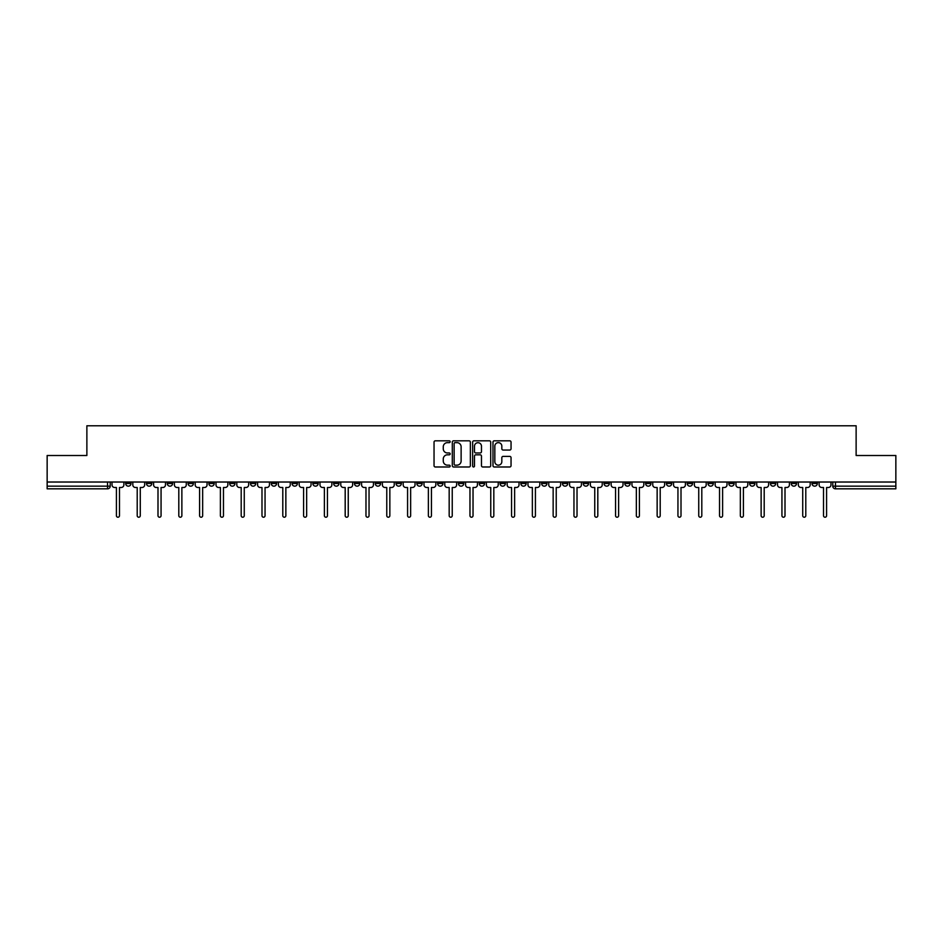 <?xml version="1.0" encoding="UTF-8"?>
<svg xmlns="http://www.w3.org/2000/svg" width="943" height="943" viewBox="0 0 943 943"><rect width="100%" height="100%" fill="white"/><g stroke="black" fill="none" stroke-linecap="round" stroke-linejoin="round"><path stroke-width="1.41" d="M450.165 441.737A0.919 0.919 0 0 0 449.257 440.817L435.348 440.817A1.308 1.308 0 0 0 434.039 442.126L434.039 465.677A1.308 1.308 0 0 0 435.348 466.985L449.257 466.985A0.919 0.919 0 0 0 450.165 466.078A0.919 0.919 0 0 0 449.257 465.158L447.454 465.158A4.185 4.185 0 0 1 443.269 460.974L443.269 459.005A4.185 4.185 0 0 1 447.454 454.821L449.257 454.821A0.919 0.919 0 0 0 450.165 453.901A0.919 0.919 0 0 0 449.257 452.982L447.454 452.982A4.185 4.185 0 0 1 443.269 448.797L443.269 446.841A4.185 4.185 0 0 1 447.454 442.644L449.257 442.644A0.919 0.919 0 0 0 450.165 441.737M811.994 482.026L811.994 483.5L817.322 483.5A2.664 2.664 0 0 1 814.658 486.164A2.664 2.664 0 0 1 811.994 483.5L811.994 482.026M687.211 482.026L687.211 483.5L692.539 483.5A2.664 2.664 0 0 1 689.875 486.164A2.664 2.664 0 0 1 687.211 483.5L687.211 482.026M666.406 482.026L666.406 483.5L671.746 483.5A2.664 2.664 0 0 1 669.082 486.164A2.664 2.664 0 0 1 666.406 483.5L666.406 482.026M541.624 482.026L541.624 483.5L546.964 483.5A2.664 2.664 0 0 1 544.288 486.164A2.664 2.664 0 0 1 541.624 483.5L541.624 482.026M520.831 482.026L520.831 483.5L526.159 483.5A2.664 2.664 0 0 1 523.495 486.164A2.664 2.664 0 0 1 520.831 483.5L520.831 482.026M500.026 482.026L500.026 483.5L505.365 483.5A2.664 2.664 0 0 1 502.702 486.164A2.664 2.664 0 0 1 500.026 483.5L500.026 482.026M458.439 482.026L458.439 483.5L463.767 483.5A2.664 2.664 0 0 1 461.103 486.164A2.664 2.664 0 0 1 458.439 483.5L458.439 482.026M416.841 483.5L416.841 482.026L416.841 483.5A2.664 2.664 0 0 0 419.505 486.164A2.664 2.664 0 0 1 416.841 483.5L422.169 483.5A2.664 2.664 0 0 1 419.505 486.164A2.664 2.664 0 0 0 422.169 483.5L422.169 482.026L422.169 483.5M396.036 483.5L396.036 482.026L396.036 483.5A2.664 2.664 0 0 0 398.712 486.164A2.664 2.664 0 0 1 396.036 483.5L401.376 483.5A2.664 2.664 0 0 1 398.712 486.164M375.243 483.5L375.243 482.026L375.243 483.5A2.664 2.664 0 0 0 377.907 486.164A2.664 2.664 0 0 1 375.243 483.5L380.583 483.5A2.664 2.664 0 0 1 377.907 486.164A2.664 2.664 0 0 0 380.583 483.5L380.583 482.026L380.583 483.5M354.45 482.026L354.45 483.5L359.778 483.5A2.664 2.664 0 0 1 357.114 486.164A2.664 2.664 0 0 1 354.45 483.5L354.45 482.026M333.645 482.026L333.645 483.5L338.985 483.5A2.664 2.664 0 0 1 336.321 486.164A2.664 2.664 0 0 1 333.645 483.5L333.645 482.026M312.852 482.026L312.852 483.5L318.18 483.5A2.664 2.664 0 0 1 315.516 486.164A2.664 2.664 0 0 1 312.852 483.5L312.852 482.026M292.059 483.5L292.059 482.026L292.059 483.5A2.664 2.664 0 0 0 294.723 486.164A2.664 2.664 0 0 1 292.059 483.5L297.387 483.5A2.664 2.664 0 0 1 294.723 486.164M250.461 483.5L250.461 482.026L250.461 483.5A2.664 2.664 0 0 0 253.125 486.164A2.664 2.664 0 0 1 250.461 483.5L255.789 483.5A2.664 2.664 0 0 1 253.125 486.164A2.664 2.664 0 0 0 255.789 483.5L255.789 482.026L255.789 483.5M229.668 483.5L229.668 482.026L229.668 483.5A2.664 2.664 0 0 0 232.332 486.164A2.664 2.664 0 0 1 229.668 483.5L234.996 483.5A2.664 2.664 0 0 1 232.332 486.164A2.664 2.664 0 0 0 234.996 483.5L234.996 482.026L234.996 483.5M208.863 483.5L208.863 482.026L208.863 483.5A2.664 2.664 0 0 0 211.527 486.164A2.664 2.664 0 0 1 208.863 483.5L214.202 483.5A2.664 2.664 0 0 1 211.527 486.164A2.664 2.664 0 0 0 214.202 483.5L214.202 482.026L214.202 483.5M188.07 483.5L188.07 482.026L188.07 483.5A2.664 2.664 0 0 0 190.734 486.164A2.664 2.664 0 0 1 188.07 483.5L193.398 483.5A2.664 2.664 0 0 1 190.734 486.164M167.265 483.5L167.265 482.026L167.265 483.5A2.664 2.664 0 0 0 169.94 486.164A2.664 2.664 0 0 1 167.265 483.5L172.604 483.5A2.664 2.664 0 0 1 169.94 486.164A2.664 2.664 0 0 0 172.604 483.5L172.604 482.026L172.604 483.5M146.471 483.5L146.471 482.026L146.471 483.5A2.664 2.664 0 0 0 149.135 486.164A2.664 2.664 0 0 1 146.471 483.5L151.799 483.5A2.664 2.664 0 0 1 149.135 486.164A2.664 2.664 0 0 0 151.799 483.5L151.799 482.026L151.799 483.5M509.739 450.047A1.308 1.308 0 0 0 511.047 448.738L511.047 442.126A1.308 1.308 0 0 0 509.739 440.817L494.297 440.817A1.308 1.308 0 0 0 492.989 442.126L492.989 465.677A1.308 1.308 0 0 0 494.297 466.985L509.739 466.985A1.308 1.308 0 0 0 511.047 465.677L511.047 457.697A1.308 1.308 0 0 0 509.739 456.388L503.138 456.388A1.308 1.308 0 0 0 501.829 457.697L501.829 461.657A3.501 3.501 0 0 1 498.328 465.158A3.501 3.501 0 0 1 494.827 461.657L494.827 446.145A3.501 3.501 0 0 1 498.328 442.644A3.501 3.501 0 0 1 501.829 446.145L501.829 448.738A1.308 1.308 0 0 0 503.138 450.047L509.739 450.047M47.15 482.026L47.15 455.504L86.874 455.504L86.874 425.776L856.126 425.776L856.126 455.504L895.85 455.504L895.85 482.026L47.15 482.026L47.15 486.164L110.213 486.164L110.213 482.026L110.213 486.164A2.664 2.664 0 0 1 107.537 488.828L47.15 488.828L47.15 486.164M470.357 442.126A1.308 1.308 0 0 0 469.048 440.817L453.607 440.817A1.308 1.308 0 0 0 452.298 442.126L452.298 465.677A1.308 1.308 0 0 0 453.607 466.985L469.048 466.985A1.308 1.308 0 0 0 470.357 465.677L470.357 442.126M473.952 440.817L489.393 440.817A1.308 1.308 0 0 1 490.702 442.126L490.702 465.677A1.308 1.308 0 0 1 489.393 466.985L482.792 466.985A1.308 1.308 0 0 1 481.472 465.677L481.472 456.129A1.308 1.308 0 0 0 480.164 454.821L475.791 454.821A1.308 1.308 0 0 0 474.482 456.129L474.482 466.078A0.919 0.919 0 0 1 473.563 466.985A0.919 0.919 0 0 1 472.643 466.078L472.643 442.126A1.308 1.308 0 0 1 473.952 440.817M832.787 482.026L832.787 486.164L895.85 486.164L895.85 488.828L835.463 488.828A2.664 2.664 0 0 1 832.787 486.164A2.664 2.664 0 0 0 835.463 488.828L835.463 482.026M895.85 482.026L895.85 486.164M817.322 482.026L817.322 483.5A2.664 2.664 0 0 1 814.658 486.164M796.529 482.026L796.529 483.5A2.664 2.664 0 0 1 793.865 486.164A2.664 2.664 0 0 1 791.201 483.5L796.529 483.5M791.201 482.026L791.201 483.5M775.735 482.026L775.735 483.5A2.664 2.664 0 0 1 773.06 486.164A2.664 2.664 0 0 1 770.396 483.5L775.735 483.5M770.396 482.026L770.396 483.5M754.93 482.026L754.93 483.5A2.664 2.664 0 0 1 752.266 486.164A2.664 2.664 0 0 1 749.602 483.5A2.664 2.664 0 0 0 752.266 486.164M749.602 482.026L749.602 483.5L754.93 483.5M734.137 482.026L734.137 483.5A2.664 2.664 0 0 1 731.473 486.164A2.664 2.664 0 0 1 728.798 483.5L734.137 483.5M728.798 482.026L728.798 483.5M713.332 482.026L713.332 483.5A2.664 2.664 0 0 1 710.668 486.164A2.664 2.664 0 0 1 708.004 483.5L713.332 483.5M708.004 482.026L708.004 483.5M692.539 482.026L692.539 483.5M671.746 482.026L671.746 483.5L671.746 482.026M650.941 482.026L650.941 483.5A2.664 2.664 0 0 1 648.277 486.164A2.664 2.664 0 0 1 645.613 483.5L650.941 483.5M645.613 482.026L645.613 483.5M630.148 482.026L630.148 483.5A2.664 2.664 0 0 1 627.484 486.164A2.664 2.664 0 0 1 624.82 483.5L630.148 483.5M624.82 482.026L624.82 483.5M609.355 482.026L609.355 483.5A2.664 2.664 0 0 1 606.679 486.164A2.664 2.664 0 0 1 604.015 483.5L609.355 483.5M604.015 482.026L604.015 483.5M588.55 482.026L588.55 483.5A2.664 2.664 0 0 1 585.886 486.164A2.664 2.664 0 0 1 583.222 483.5L588.55 483.5M583.222 482.026L583.222 483.5M567.757 482.026L567.757 483.5A2.664 2.664 0 0 1 565.093 486.164A2.664 2.664 0 0 1 562.417 483.5L567.757 483.5M562.417 482.026L562.417 483.5M546.964 482.026L546.964 483.5A2.664 2.664 0 0 1 544.288 486.164M526.159 482.026L526.159 483.5M505.365 483.5L505.365 482.026L505.365 483.5A2.664 2.664 0 0 1 502.702 486.164M484.561 482.026L484.561 483.5A2.664 2.664 0 0 1 481.897 486.164A2.664 2.664 0 0 1 479.233 483.5A2.664 2.664 0 0 0 481.897 486.164A2.664 2.664 0 0 0 484.561 483.5L479.233 483.5L479.233 482.026M463.767 483.5L463.767 482.026L463.767 483.5A2.664 2.664 0 0 1 461.103 486.164M442.974 482.026L442.974 483.5A2.664 2.664 0 0 1 440.298 486.164A2.664 2.664 0 0 1 437.635 483.5A2.664 2.664 0 0 0 440.298 486.164M437.635 482.026L437.635 483.5L442.974 483.5M401.376 482.026L401.376 483.5L401.376 482.026M359.778 483.5L359.778 482.026L359.778 483.5A2.664 2.664 0 0 1 357.114 486.164M338.985 483.5L338.985 482.026L338.985 483.5A2.664 2.664 0 0 1 336.321 486.164M318.18 483.5L318.18 482.026L318.18 483.5A2.664 2.664 0 0 1 315.516 486.164M297.387 482.026L297.387 483.5L297.387 482.026M276.594 483.5L276.594 482.026L276.594 483.5A2.664 2.664 0 0 1 273.918 486.164A2.664 2.664 0 0 1 271.254 483.5L276.594 483.5A2.664 2.664 0 0 1 273.918 486.164M271.254 482.026L271.254 483.5M193.398 482.026L193.398 483.5L193.398 482.026M131.006 482.026L131.006 483.5A2.664 2.664 0 0 1 128.342 486.164A2.664 2.664 0 0 1 125.678 483.5A2.664 2.664 0 0 0 128.342 486.164A2.664 2.664 0 0 0 131.006 483.5L131.006 482.026M125.678 482.026L125.678 483.5L131.006 483.5M107.537 482.026L107.537 488.828A2.664 2.664 0 0 0 110.213 486.164M455.045 442.644A0.919 0.919 0 0 0 454.125 443.564L454.125 464.239A0.919 0.919 0 0 0 455.045 465.158L456.942 465.158A4.185 4.185 0 0 0 461.127 460.974L461.127 446.841A4.185 4.185 0 0 0 456.942 442.644L455.045 442.644M481.472 446.216A3.501 3.501 0 0 0 477.983 442.715A3.501 3.501 0 0 0 474.482 446.216L474.482 451.673A1.308 1.308 0 0 0 475.791 452.982L480.164 452.982A1.308 1.308 0 0 0 481.472 451.673L481.472 446.216M112.005 482.026L112.005 484.832A2.664 2.664 0 0 0 114.681 487.496L116.413 487.496L116.413 515.691A1.532 1.532 0 0 0 117.946 517.224A1.532 1.532 0 0 0 119.478 515.691L119.478 487.496L121.211 487.496A2.664 2.664 0 0 0 123.875 484.832L123.875 482.026M132.81 482.026L132.81 484.832A2.664 2.664 0 0 0 135.474 487.496L137.207 487.496L137.207 515.691A1.532 1.532 0 0 0 138.739 517.224A1.532 1.532 0 0 0 140.271 515.691L140.271 487.496L142.004 487.496A2.664 2.664 0 0 0 144.668 484.832L144.668 482.026M153.603 482.026L153.603 484.832A2.664 2.664 0 0 0 156.267 487.496L158 487.496L158 515.691A1.532 1.532 0 0 0 159.532 517.224A1.532 1.532 0 0 0 161.064 515.691L161.064 487.496L162.797 487.496A2.664 2.664 0 0 0 165.473 484.832L165.473 482.026M174.396 482.026L174.396 484.832A2.664 2.664 0 0 0 177.072 487.496L178.805 487.496L178.805 515.691A1.532 1.532 0 0 0 180.337 517.224A1.532 1.532 0 0 0 181.869 515.691L181.869 487.496L183.602 487.496A2.664 2.664 0 0 0 186.266 484.832L186.266 482.026M195.201 482.026L195.201 484.832A2.664 2.664 0 0 0 197.865 487.496L199.598 487.496L199.598 515.691A1.532 1.532 0 0 0 201.13 517.224A1.532 1.532 0 0 0 202.662 515.691L202.662 487.496L204.395 487.496A2.664 2.664 0 0 0 207.059 484.832L207.059 482.026M215.994 482.026L215.994 484.832A2.664 2.664 0 0 0 218.658 487.496L220.391 487.496L220.391 515.691A1.532 1.532 0 0 0 221.935 517.224A1.532 1.532 0 0 0 223.467 515.691L223.467 487.496L225.2 487.496A2.664 2.664 0 0 0 227.864 484.832L227.864 482.026M236.799 482.026L236.799 484.832A2.664 2.664 0 0 0 239.463 487.496L241.196 487.496L241.196 515.691A1.532 1.532 0 0 0 242.728 517.224A1.532 1.532 0 0 0 244.261 515.691L244.261 487.496L245.993 487.496A2.664 2.664 0 0 0 248.657 484.832L248.657 482.026M257.592 482.026L257.592 484.832A2.664 2.664 0 0 0 260.256 487.496L261.989 487.496L261.989 515.691A1.532 1.532 0 0 0 263.521 517.224A1.532 1.532 0 0 0 265.054 515.691L265.054 487.496L266.786 487.496A2.664 2.664 0 0 0 269.462 484.832L269.462 482.026M278.385 482.026L278.385 484.832A2.664 2.664 0 0 0 281.061 487.496L282.794 487.496L282.794 515.691A1.532 1.532 0 0 0 284.326 517.224A1.532 1.532 0 0 0 285.859 515.691L285.859 487.496L287.591 487.496A2.664 2.664 0 0 0 290.255 484.832L290.255 482.026M299.19 482.026L299.19 484.832A2.664 2.664 0 0 0 301.854 487.496L303.587 487.496L303.587 515.691A1.532 1.532 0 0 0 305.119 517.224A1.532 1.532 0 0 0 306.652 515.691L306.652 487.496L308.385 487.496A2.664 2.664 0 0 0 311.049 484.832L311.049 482.026M319.983 482.026L319.983 484.832A2.664 2.664 0 0 0 322.647 487.496L324.38 487.496L324.38 515.691A1.532 1.532 0 0 0 325.913 517.224A1.532 1.532 0 0 0 327.445 515.691L327.445 487.496L329.178 487.496A2.664 2.664 0 0 0 331.853 484.832L331.853 482.026M340.777 482.026L340.777 484.832A2.664 2.664 0 0 0 343.452 487.496L345.185 487.496L345.185 515.691A1.532 1.532 0 0 0 346.718 517.224A1.532 1.532 0 0 0 348.25 515.691L348.25 487.496L349.983 487.496A2.664 2.664 0 0 0 352.647 484.832L352.647 482.026M361.582 482.026L361.582 484.832A2.664 2.664 0 0 0 364.246 487.496L365.978 487.496L365.978 515.691A1.532 1.532 0 0 0 367.511 517.224A1.532 1.532 0 0 0 369.043 515.691L369.043 487.496L370.776 487.496A2.664 2.664 0 0 0 373.44 484.832L373.44 482.026M382.375 482.026L382.375 484.832A2.664 2.664 0 0 0 385.039 487.496L386.771 487.496L386.771 515.691A1.532 1.532 0 0 0 388.316 517.224A1.532 1.532 0 0 0 389.848 515.691L389.848 487.496L391.581 487.496A2.664 2.664 0 0 0 394.245 484.832L394.245 482.026M403.18 482.026L403.18 484.832A2.664 2.664 0 0 0 405.844 487.496L407.576 487.496L407.576 515.691A1.532 1.532 0 0 0 409.109 517.224A1.532 1.532 0 0 0 410.641 515.691L410.641 487.496L412.374 487.496A2.664 2.664 0 0 0 415.038 484.832L415.038 482.026M423.973 482.026L423.973 484.832A2.664 2.664 0 0 0 426.637 487.496L428.37 487.496L428.37 515.691A1.532 1.532 0 0 0 429.902 517.224A1.532 1.532 0 0 0 431.434 515.691L431.434 487.496L433.167 487.496A2.664 2.664 0 0 0 435.843 484.832L435.843 482.026M444.766 482.026L444.766 484.832A2.664 2.664 0 0 0 447.442 487.496L449.174 487.496L449.174 515.691A1.532 1.532 0 0 0 450.707 517.224A1.532 1.532 0 0 0 452.239 515.691L452.239 487.496L453.972 487.496A2.664 2.664 0 0 0 456.636 484.832L456.636 482.026M465.571 482.026L465.571 484.832A2.664 2.664 0 0 0 468.235 487.496L469.968 487.496L469.968 515.691A1.532 1.532 0 0 0 471.5 517.224A1.532 1.532 0 0 0 473.032 515.691L473.032 487.496L474.765 487.496A2.664 2.664 0 0 0 477.429 484.832L477.429 482.026M486.364 482.026L486.364 484.832A2.664 2.664 0 0 0 489.028 487.496L490.761 487.496L490.761 515.691A1.532 1.532 0 0 0 492.293 517.224A1.532 1.532 0 0 0 493.826 515.691L493.826 487.496L495.558 487.496A2.664 2.664 0 0 0 498.234 484.832L498.234 482.026M507.157 482.026L507.157 484.832A2.664 2.664 0 0 0 509.833 487.496L511.566 487.496L511.566 515.691A1.532 1.532 0 0 0 513.098 517.224A1.532 1.532 0 0 0 514.63 515.691L514.63 487.496L516.363 487.496A2.664 2.664 0 0 0 519.027 484.832L519.027 482.026M527.962 482.026L527.962 484.832A2.664 2.664 0 0 0 530.626 487.496L532.359 487.496L532.359 515.691A1.532 1.532 0 0 0 533.891 517.224A1.532 1.532 0 0 0 535.424 515.691L535.424 487.496L537.156 487.496A2.664 2.664 0 0 0 539.82 484.832L539.82 482.026M548.755 482.026L548.755 484.832A2.664 2.664 0 0 0 551.419 487.496L553.152 487.496L553.152 515.691A1.532 1.532 0 0 0 554.684 517.224A1.532 1.532 0 0 0 556.229 515.691L556.229 487.496L557.961 487.496A2.664 2.664 0 0 0 560.625 484.832L560.625 482.026M569.56 482.026L569.56 484.832A2.664 2.664 0 0 0 572.224 487.496L573.957 487.496L573.957 515.691A1.532 1.532 0 0 0 575.489 517.224A1.532 1.532 0 0 0 577.022 515.691L577.022 487.496L578.754 487.496A2.664 2.664 0 0 0 581.418 484.832L581.418 482.026M590.353 482.026L590.353 484.832A2.664 2.664 0 0 0 593.017 487.496L594.75 487.496L594.75 515.691A1.532 1.532 0 0 0 596.282 517.224A1.532 1.532 0 0 0 597.815 515.691L597.815 487.496L599.548 487.496A2.664 2.664 0 0 0 602.223 484.832L602.223 482.026M611.147 482.026L611.147 484.832A2.664 2.664 0 0 0 613.822 487.496L615.555 487.496L615.555 515.691A1.532 1.532 0 0 0 617.087 517.224A1.532 1.532 0 0 0 618.62 515.691L618.62 487.496L620.353 487.496A2.664 2.664 0 0 0 623.017 484.832L623.017 482.026M631.951 482.026L631.951 484.832A2.664 2.664 0 0 0 634.615 487.496L636.348 487.496L636.348 515.691A1.532 1.532 0 0 0 637.881 517.224A1.532 1.532 0 0 0 639.413 515.691L639.413 487.496L641.146 487.496A2.664 2.664 0 0 0 643.81 484.832L643.81 482.026M652.745 482.026L652.745 484.832A2.664 2.664 0 0 0 655.409 487.496L657.141 487.496L657.141 515.691A1.532 1.532 0 0 0 658.674 517.224A1.532 1.532 0 0 0 660.206 515.691L660.206 487.496L661.939 487.496A2.664 2.664 0 0 0 664.615 484.832L664.615 482.026M673.538 482.026L673.538 484.832A2.664 2.664 0 0 0 676.214 487.496L677.946 487.496L677.946 515.691A1.532 1.532 0 0 0 679.479 517.224A1.532 1.532 0 0 0 681.011 515.691L681.011 487.496L682.744 487.496A2.664 2.664 0 0 0 685.408 484.832L685.408 482.026M694.343 482.026L694.343 484.832A2.664 2.664 0 0 0 697.007 487.496L698.739 487.496L698.739 515.691A1.532 1.532 0 0 0 700.272 517.224A1.532 1.532 0 0 0 701.804 515.691L701.804 487.496L703.537 487.496A2.664 2.664 0 0 0 706.201 484.832L706.201 482.026M715.136 482.026L715.136 484.832A2.664 2.664 0 0 0 717.8 487.496L719.533 487.496L719.533 515.691A1.532 1.532 0 0 0 721.065 517.224A1.532 1.532 0 0 0 722.609 515.691L722.609 487.496L724.342 487.496A2.664 2.664 0 0 0 727.006 484.832L727.006 482.026M735.941 482.026L735.941 484.832A2.664 2.664 0 0 0 738.605 487.496L740.338 487.496L740.338 515.691A1.532 1.532 0 0 0 741.87 517.224A1.532 1.532 0 0 0 743.402 515.691L743.402 487.496L745.135 487.496A2.664 2.664 0 0 0 747.799 484.832L747.799 482.026M756.734 482.026L756.734 484.832A2.664 2.664 0 0 0 759.398 487.496L761.131 487.496L761.131 515.691A1.532 1.532 0 0 0 762.663 517.224A1.532 1.532 0 0 0 764.195 515.691L764.195 487.496L765.928 487.496A2.664 2.664 0 0 0 768.604 484.832L768.604 482.026M777.527 482.026L777.527 484.832A2.664 2.664 0 0 0 780.203 487.496L781.936 487.496L781.936 515.691A1.532 1.532 0 0 0 783.468 517.224A1.532 1.532 0 0 0 785 515.691L785 487.496L786.733 487.496A2.664 2.664 0 0 0 789.397 484.832L789.397 482.026M798.332 482.026L798.332 484.832A2.664 2.664 0 0 0 800.996 487.496L802.729 487.496L802.729 515.691A1.532 1.532 0 0 0 804.261 517.224A1.532 1.532 0 0 0 805.793 515.691L805.793 487.496L807.526 487.496A2.664 2.664 0 0 0 810.19 484.832L810.19 482.026M819.125 482.026L819.125 484.832A2.664 2.664 0 0 0 821.789 487.496L823.522 487.496L823.522 515.691A1.532 1.532 0 0 0 825.054 517.224A1.532 1.532 0 0 0 826.587 515.691L826.587 487.496L828.319 487.496A2.664 2.664 0 0 0 830.995 484.832L830.995 482.026"/></g></svg>
